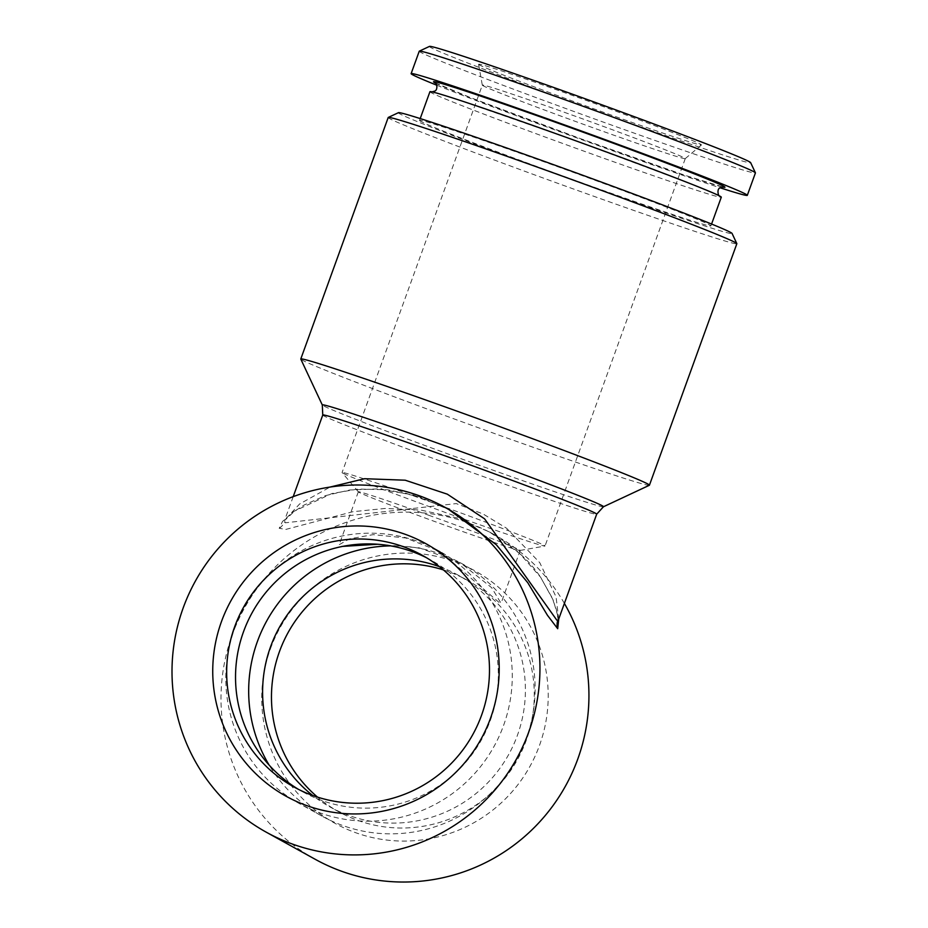 <?xml version="1.0" encoding="UTF-8"?>
<svg xmlns="http://www.w3.org/2000/svg" width="928" height="928" viewBox="0 0 928 928"><rect width="100%" height="100%" fill="white"/><g stroke="black" fill="none" stroke-linecap="round" stroke-linejoin="round"><path stroke-width="0.7" stroke-dasharray="4.64 3.48" d="M558.691 619.138L556.058 596.855L539.748 562.658L506.607 528.264L483.221 514.054L456.309 503.591L285.244 522.812L284.757 519.982L299.616 503.985L330.066 487.061M451.17 510.748L419.897 496.99L387.997 489.775L358.104 489.044L331.922 493.534L293.468 511.595L282.541 521.432L279.2 528.299L285.859 529.412L352.872 511.699L385.12 508.451L420.43 510.006L456.425 517.824L489.497 531.976L519.761 553.564L540.711 577.367L553.285 600.277L558.726 619.046M564.386 603.409A185.391 183.535 -61 0 0 494.786 534.911A185.391 183.535 -61 0 0 232.151 635.135A185.391 183.535 -61 0 0 315.149 859.258M429.478 46.4A170.822 3.84 -160.1 0 0 429.71 46.864A170.822 3.84 -160.1 0 0 596.159 110.908A170.822 3.84 -160.1 0 0 750.648 162.655M478.802 64.542A118.517 2.668 -160.1 0 0 592.308 108.263A118.517 2.668 -160.1 0 0 701.452 144.977A118.517 2.668 -160.1 0 0 590.939 102.103A118.517 2.668 -160.1 0 0 478.593 64.31A118.517 2.668 -160.1 0 0 478.802 64.542M270.419 648.858A144.339 142.9 119 0 1 514.785 603.687A144.339 142.9 119 0 1 429.71 838.703A144.339 142.9 119 0 1 270.419 648.858M430.256 501.874A107.926 2.424 19.9 0 1 545.038 545.977A107.926 2.424 19.9 0 1 544.933 546.035A107.926 2.424 19.9 0 1 442.737 511.525A107.926 2.424 19.9 0 1 342.13 472.619A107.926 2.424 19.9 0 1 342.084 472.503A107.926 2.424 19.9 0 1 430.256 501.874M428.655 515.226A86.072 1.937 19.9 0 1 520.202 550.397A86.072 1.937 19.9 0 1 520.109 550.443A86.072 1.937 19.9 0 1 442.679 524.39A86.072 1.937 19.9 0 1 359.032 492.339A86.072 1.937 19.9 0 1 358.37 491.898A86.072 1.937 19.9 0 1 358.336 491.805A86.072 1.937 19.9 0 1 428.655 515.226M429.931 91.71A154.93 3.48 -160.1 0 0 430.209 92.069A154.93 3.48 -160.1 0 0 579.536 149.559A154.93 3.48 -160.1 0 0 721.3 197.177M419.236 51.226A178.768 4.014 -160.1 0 0 419.549 51.643A178.768 4.014 -160.1 0 0 591.855 117.984A178.768 4.014 -160.1 0 0 755.427 172.933M377.603 544.26L419.247 547.845L460.636 562.913L491.666 587.691L501.05 603.316L500.134 603.351L440.174 551.592L405.733 537.973L373.253 534.632L349.427 538.866L339.184 544.713L339.66 545.838L342.734 546.383M390.584 545.873A144.339 142.9 119 0 1 461.831 563.586A144.339 142.9 119 0 1 516.908 759.081A144.339 142.9 119 0 1 321.97 816.118A144.339 142.9 119 0 1 269.155 765.113M234.494 628.952A144.339 142.9 119 0 1 438.979 550.919A144.339 142.9 119 0 1 494.044 746.414A144.339 142.9 119 0 1 299.106 803.451A144.339 142.9 119 0 1 234.494 628.952M436.798 85.225A178.768 4.014 -160.1 0 0 720.174 187.804M398.448 112.671A177.445 3.99 -160.1 0 0 563.864 176.888A177.445 3.99 -160.1 0 0 732.064 233.438M420.802 121.371A154.93 3.48 19.9 0 1 419.816 120.768A154.93 3.48 19.9 0 1 419.549 120.408A154.93 3.48 19.9 0 1 566.416 169.87A154.93 3.48 19.9 0 1 710.906 225.875A154.93 3.48 19.9 0 1 574.212 180.09A154.93 3.48 19.9 0 1 420.802 121.371M443.398 569.908A132.426 131.103 119 0 1 467.028 580.081A132.426 131.103 119 0 1 517.557 759.44A132.426 131.103 119 0 1 338.708 811.756A132.426 131.103 119 0 1 317.55 797.129M439.408 566.648A132.426 131.103 119 0 1 458.165 575.174A132.426 131.103 119 0 1 508.683 754.522A132.426 131.103 119 0 1 329.846 806.85A132.426 131.103 119 0 1 312.678 795.47M649.345 485.274A185.391 4.164 19.9 0 1 483.894 429.71A185.391 4.164 19.9 0 1 302.284 360.157A185.391 4.164 19.9 0 1 300.8 359.101M388.206 117.508A185.391 4.164 -160.1 0 0 561.104 184.521A185.391 4.164 -160.1 0 0 736.844 243.716M482.502 85.376A107.926 2.424 -160.1 0 0 585.858 125.187A107.926 2.424 -160.1 0 0 685.247 158.618A107.926 2.424 -160.1 0 0 685.27 158.595A107.926 2.424 -160.1 0 0 570.476 114.492A107.926 2.424 -160.1 0 0 482.316 85.121A107.926 2.424 -160.1 0 0 482.305 85.156A107.926 2.424 -160.1 0 0 482.502 85.376M426.625 557.809A132.426 131.103 119 0 1 431.102 560.187A132.426 131.103 119 0 1 481.62 739.535A132.426 131.103 119 0 1 302.783 791.862A132.426 131.103 119 0 1 298.398 789.322M279.2 528.299A13.247 13.12 -11.1 0 0 284.49 521.745M435.464 83.079A154.93 3.48 -160.1 0 0 578.04 137.762A154.93 3.48 -160.1 0 0 722.576 187.015M603.455 506.758A149.536 3.364 19.9 0 1 469.997 461.935A149.536 3.364 19.9 0 1 323.501 405.838A149.536 3.364 19.9 0 1 322.306 404.991M322.758 415.025A145.661 3.271 -160.1 0 0 458.606 467.677A145.661 3.271 -160.1 0 0 596.681 514.182M293.213 496.631L284.49 520.585L294.454 511.27L304.291 504.936L325.31 495.656L349.775 489.984L378.322 488.917L413.366 494.972L448.398 509.24M558.308 620.646L556.266 609.244L552.032 597.632L540.56 577.216C529.795 560.756 512.824 545.699 489.636 532.046L489.555 532.011M489.497 531.976L494.786 534.911M520.109 550.443L544.933 546.035M358.37 491.898L342.13 472.619M435.174 82.836L470.484 97.602L581.601 139.049L685.421 175.438L722.947 187.015M719.374 195.854L687.636 182.607L570.882 139.038L458.038 99.725L432.262 91.918M358.336 491.805L339.184 544.713M520.202 550.397L501.05 603.316M461.831 563.586L460.636 562.913M440.174 551.58L438.979 550.919M321.97 816.118L299.106 803.451M467.028 580.081L458.165 575.174M338.708 811.756L329.846 806.85M478.593 64.31L482.305 85.156L342.084 472.503M685.27 158.595L545.038 545.977M431.102 560.187L422.24 555.269M302.783 791.862L293.921 786.956M710.906 225.875L711.567 224.054M419.549 120.408L420.21 118.575M685.247 158.618L701.452 144.977"/><path stroke-width="1.39" d="M330.066 487.061L364.588 478.709L405.2 480.205L447.331 494.172L484.578 518.822L556.812 620.148L557.844 620.275L558.691 619.138L558.308 620.646M558.726 619.046L557.705 628.708L547.474 615.322L527.754 582.68L496.294 544.713L448.398 509.24M528.798 731.89A185.391 183.535 119 0 1 266.15 832.126A185.391 183.535 119 0 1 195.425 581.021A185.391 183.535 119 0 1 445.8 507.778A185.391 183.535 119 0 1 528.798 731.89M266.15 832.126L315.149 859.258A185.391 183.535 -61 0 0 577.784 759.023A185.391 183.535 -61 0 0 564.386 603.409M720.174 187.804A178.768 4.014 -160.1 0 0 747.307 195.332L755.427 172.933A178.768 4.014 -160.1 0 0 755.415 172.828L750.648 162.655A170.822 3.84 -160.1 0 0 591.345 101.001A170.822 3.84 -160.1 0 0 429.478 46.4L419.305 51.156A178.768 4.014 -160.1 0 0 419.236 51.226L411.127 73.637A178.768 4.014 -160.1 0 0 411.44 74.054A178.768 4.014 -160.1 0 0 436.798 85.225M221.421 621.725A144.339 142.9 119 0 1 465.786 576.555A144.339 142.9 119 0 1 380.712 811.571A144.339 142.9 119 0 1 221.421 621.725M711.567 224.054L721.3 197.177A154.93 3.48 -160.1 0 0 576.798 141.172A154.93 3.48 -160.1 0 0 429.931 91.71L420.21 118.575M755.415 172.828A178.768 4.014 -160.1 0 0 588.7 108.298A178.768 4.014 -160.1 0 0 419.305 51.156M234.633 626.864A132.426 131.103 119 0 1 422.24 555.269A132.426 131.103 119 0 1 472.758 734.628A132.426 131.103 119 0 1 293.921 786.956A132.426 131.103 119 0 1 234.633 626.864M342.734 546.383L377.603 544.26M269.155 765.113A144.339 142.9 119 0 1 257.358 641.619A144.339 142.9 119 0 1 390.584 545.873M747.307 195.332A178.768 4.014 -160.1 0 0 580.58 130.709A178.768 4.014 -160.1 0 0 411.127 73.637M649.426 485.205L736.844 243.716A185.391 4.164 -160.1 0 0 736.832 243.612L732.064 233.438A177.445 3.99 -160.1 0 0 730.638 232.429A177.445 3.99 -160.1 0 0 556.812 165.857A177.445 3.99 -160.1 0 0 398.448 112.671L388.275 117.438A185.391 4.164 -160.1 0 0 388.206 117.508L300.788 358.997A185.391 4.164 19.9 0 1 464.348 413.795A185.391 4.164 19.9 0 1 647.918 484.045A185.391 4.164 19.9 0 1 649.426 485.205A185.391 4.164 19.9 0 1 649.345 485.274L603.455 506.758A149.536 3.364 19.9 0 0 602.307 505.772A149.536 3.364 19.9 0 0 452.655 448.537A149.536 3.364 19.9 0 0 322.306 404.991L322.758 415.025A145.661 3.271 -160.1 0 1 451.275 458.072A145.661 3.271 -160.1 0 1 595.498 513.277A145.661 3.271 -160.1 0 1 596.681 514.182L603.455 506.758M317.55 797.129A132.426 131.103 119 0 1 279.432 651.676A132.426 131.103 119 0 1 443.398 569.908M312.678 795.47A132.426 131.103 119 0 1 270.558 646.77A132.426 131.103 119 0 1 439.408 566.648M322.306 404.991L300.8 359.101A185.391 4.164 19.9 0 1 300.788 358.997M736.832 243.612A185.391 4.164 -160.1 0 0 735.336 242.556A185.391 4.164 -160.1 0 0 553.726 173.002A185.391 4.164 -160.1 0 0 388.275 117.438M298.398 789.322A132.426 131.103 119 0 1 243.496 631.782A132.426 131.103 119 0 1 426.625 557.809M557.705 628.708A13.247 13.178 69.3 0 1 557.844 620.275M722.576 187.015A154.93 3.48 -160.1 0 0 587.749 133.876A154.93 3.48 -160.1 0 0 433.817 82.105A154.93 3.48 -160.1 0 0 435.464 83.079M445.8 507.778L451.089 510.702M431.88 91.918L434.675 91.118C438.294 89.935 436.589 82.453 435.244 82.894L435.174 82.847M722.947 187.015L720.151 187.827C716.428 188.871 718.4 196.69 719.664 196.086M558.691 619.138L596.681 514.182M293.213 496.631L322.758 415.025"/></g></svg>
